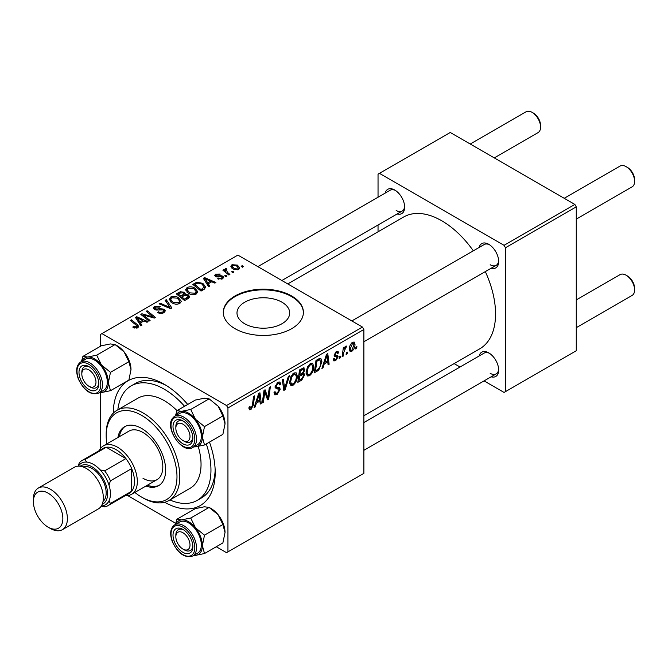 <?xml version="1.0" encoding="UTF-8"?>
<svg xmlns="http://www.w3.org/2000/svg" width="668" height="668" viewBox="0 0 668 668"><rect width="100%" height="100%" fill="white"/><g stroke="black" fill="none" stroke-linecap="round" stroke-linejoin="round"><path stroke-width="1" d="M244.713 323.738A26.353 15.214 180 0 1 236.99 312.983A26.353 15.214 180 0 1 253.264 298.922A26.353 15.214 180 0 1 281.979 302.22A26.353 15.214 180 0 1 289.695 312.983A26.353 15.214 180 0 1 273.429 327.036A26.353 15.214 180 0 1 244.713 323.738M291.666 295.974A40.047 23.121 0 0 0 248.02 290.964A40.047 23.121 0 0 0 223.296 312.323A40.047 23.121 0 0 0 235.027 328.673A40.047 23.121 0 0 0 278.673 333.691A40.047 23.121 0 0 0 303.397 312.323A40.047 23.121 0 0 0 291.666 295.974M303.389 312.657A40.047 23.121 0 0 0 291.666 296.634A40.047 23.121 0 0 0 248.279 291.557A40.047 23.121 0 0 0 223.304 312.657M479.14 247.436A14.02 8.091 60 0 1 488.759 244.313L488.759 244.313A14.02 8.091 60 0 1 498.67 261.48A14.02 8.091 60 0 1 491.155 268.244M489.494 244.772A12.016 6.939 -120 0 0 484.166 244.538L351.861 320.924M385.127 193.161A14.02 8.091 60 0 1 394.746 190.029L394.746 190.029A14.02 8.091 60 0 1 404.658 207.197A14.02 8.091 60 0 1 397.143 213.969M395.481 190.489A12.016 6.939 -120 0 0 390.154 190.255L257.848 266.641M479.14 356.002A14.02 8.091 60 0 1 488.759 352.879L488.759 352.879A14.02 8.091 60 0 1 498.67 370.039A14.02 8.091 60 0 1 491.155 376.81M489.494 353.33A12.016 6.939 -120 0 0 484.166 353.096L363.876 422.552M113.259 413.15A72.086 41.616 60 0 1 164.228 384.267L164.228 384.267A72.086 41.616 60 0 1 187.725 404.457M166.399 385.57A66.082 38.151 -120 0 0 135.437 383.449L131.195 385.895A66.082 38.151 -120 0 0 117.852 409.785M363.876 415.721L479.799 348.796A76.094 43.929 -120 0 0 485.327 271.617M473.311 250.801A76.094 43.929 -120 0 0 441.748 220.774A76.094 43.929 -120 0 0 403.706 217L287.783 283.925M362.457 327.044L363.876 329.491L227.947 407.973L226.536 405.518L362.457 327.044L237.858 255.101L100.517 334.401L100.517 346.249M100.517 392.609L100.517 448.504M227.947 407.973L227.947 551.851L226.536 552.67L216.273 546.741M175.701 523.32L127.713 495.614M313.801 366.623C313.826 370.247 312.382 373.295 309.484 375.758L307.355 376.009L306.078 372.777L307.439 366.924L310.378 363.501L312.599 363.283L313.801 366.623L312.674 365.964M324.239 363.968L323.02 367.792L321.909 368.435L326.51 354.341L327.771 353.606L329.124 364.269L328.088 364.87L327.763 361.939L324.239 363.968L323.504 363.542M250.959 409.551L249.481 409.776L249.022 407.104L250.049 406.353L249.957 407.405L251.026 408.173L252.379 405.242L253.564 396.45L254.608 395.848L253.381 404.95L250.959 409.551L248.93 408.382M248.964 407.513L251.026 408.173M274.03 392.408L275.325 393.16L277.17 393.085L279.182 390.003L278.907 389.16L276.226 388.759L275.057 386.931L277.83 382.288L279.884 381.979L280.727 383.933L279.692 384.902L279.199 383.449L277.796 383.649L276.093 386.263L276.477 387.064L279.516 387.44L280.209 389.302L277.095 394.454L274.849 394.863L274.03 392.358L275.057 391.623L275.533 393.36L274.03 392.5M275.199 385.753L276.477 387.064M289.469 375.725L285.144 389.669L283.825 390.429L282.314 379.858L283.349 379.257L284.651 388.317L288.359 376.36L289.469 375.725M297.327 376.134C297.344 379.758 295.907 382.806 293.01 385.269L290.881 385.519L289.603 382.288L290.964 376.443L293.903 373.011L296.124 372.794L297.327 376.134L296.191 375.474M356.904 346.6L356.67 348.37L355.635 348.963L355.852 347.21L356.904 346.6M363.876 329.491L363.876 473.37L227.947 551.851M303.431 367.851L304.792 369.654L303.431 373.237L304.666 374.831L301.811 380.042L297.844 382.33L299.514 369.922L304.165 367.959M302.704 372.819L304.09 373.362M256.403 403.138L255.184 406.962L254.074 407.605L258.675 393.502L259.935 392.776L261.288 403.439L260.253 404.031L259.927 401.101L256.403 403.138L255.669 402.712M264.419 394.646L263.359 402.245L262.315 402.846L264.01 390.421L265.096 389.795L267.935 397.869L269.313 387.365L270.356 386.755L268.678 399.172L267.592 399.798L264.737 391.749L264.419 394.646L263.501 394.12M335.703 360.628L333.883 360.92L333.24 359.075L334.267 358.332L334.71 359.693L335.745 359.559L337.106 357.497L334.142 355.301L336.305 351.66L338.058 351.376L338.651 352.829L337.616 353.572L337.223 352.579L336.254 352.729L335.169 354.491L335.278 355.109L337.616 355.601L338.133 356.812L335.703 360.628L333.24 359.2M336.889 356.896L334.651 356.495L334.142 355.276L336.73 356.804M334.225 354.499L336.121 355.359M318.845 369.93L314.319 372.819L315.997 360.411L319.73 358.399L320.865 358.524L321.909 361.672L318.845 369.93L317.859 369.362M354.992 344.346C355.059 347.101 353.99 349.431 351.786 351.343L350.124 351.527L349.331 349.439C349.23 346.592 350.324 344.195 352.587 342.25L354.19 342.083L354.992 344.346L353.748 343.628M347.385 352.094L347.143 353.873L346.116 354.466L346.325 352.704L347.385 352.094M343.694 352.529L343.168 356.161L342.125 356.762L343.344 347.736L344.387 347.135L344.129 349.005L345.799 346.174L346.5 346.074L343.694 352.529L342.767 352.003M340.429 356.111L340.187 357.881L339.16 358.474L339.377 356.72L340.429 356.111M226.92 276.135L225.884 276.727L224.69 275.792L225.742 275.183L226.92 276.135M233.867 272.118L232.84 272.719L231.637 271.776L232.689 271.166L233.867 272.118M185.62 290.112L187.065 287.549C189.846 286.438 192.459 286.63 194.906 288.125L197.803 291.782L196.342 293.937C193.636 295.014 191.073 294.847 188.652 293.427L185.579 289.678M209.752 286.046L208.633 286.689L203.322 278.314L204.583 277.587L215.856 282.522L214.82 283.123L211.781 281.754L208.266 283.783L209.752 286.046M188.543 298.295L184.568 300.583L176.335 293.895L180.41 291.732L184.017 292.242L185.069 294.421L188.309 294.864L189.662 296.751L188.543 298.295M185.27 293.786L185.069 295.206M171.868 307.915L170.549 308.674L159.126 303.831L160.161 303.23L169.956 307.389L165.18 300.333L166.29 299.698L171.868 307.915M136.723 328.163L136.205 325.166L130.377 320.423L131.421 319.822L137.458 324.723L138.735 326.502L137.808 327.729L133.6 327.637L132.782 327.061L133.692 326.393L136.723 327.019L137.199 326.368L137.199 328.021M150.083 320.498L149.039 321.099L140.823 314.394L141.908 313.768L153.156 316.991L146.125 311.338L147.169 310.729L155.402 317.425L154.316 318.051L143.069 314.853L150.083 320.498M226.536 405.518L101.928 333.582M141.917 325.216L140.798 325.859L135.487 317.475L136.748 316.749L148.02 321.684L146.985 322.285L143.946 320.916L140.43 322.945L141.917 325.216M163.952 312.632C161.765 313.768 159.619 313.718 157.531 312.474L158.441 311.806L160.161 312.499L162.867 311.931L163.86 310.704L163.217 309.81L157.706 310.036L154.375 309.459L153.214 307.948L154.517 306.345L160.287 306.328L159.569 307.113L155.644 307.029L154.767 308.073L156.613 309.117L159.418 308.691L164.153 309.159L165.372 310.812L163.952 312.632M169.146 299.623L170.59 297.06C173.371 295.957 175.985 296.141 178.423 297.636L181.32 301.293L179.859 303.447C177.162 304.524 174.599 304.357 172.177 302.938L169.104 299.189M217.651 278.815L218.419 278.063L221.701 278.255L221.951 276.836L215.58 276.577L214.704 275.408L215.689 274.147L220.223 274.055L219.321 274.723L216.541 274.69L216.457 275.892L221.075 275.734L222.903 276.193L223.73 277.362L222.553 278.806L217.651 278.815M222.386 278.898L221.951 276.836M216.541 274.69L216.457 276.919M203.982 289.378L201.043 291.073L192.81 284.384L196.676 282.305L202.788 283.307L205.811 287.115L203.982 289.378M238.635 269.521L233.316 269.279L230.836 266.307L231.98 264.737L237.399 265.096L239.72 267.918L238.635 269.521M226.118 269.463L227.537 272.452L229.901 274.414L228.857 275.016L222.861 270.156L223.905 269.546L225.133 270.565L224.757 269.413L226.151 268.411L226.869 269.296L225.751 270.097L225.751 272.494M243.394 266.624L242.367 267.217L241.165 266.273L242.217 265.664L243.394 266.624M169.914 499.956A66.082 38.151 -120 0 0 197.269 500.349L201.519 497.902A66.082 38.151 -120 0 0 215.154 470.021M574.847 204.416L576.267 206.871L505.467 247.744L504.056 245.298L574.847 204.416L450.249 132.481L378.038 174.173L378.038 197.252M378.038 224.999L378.038 231.821M505.467 247.744L505.467 391.623L504.056 392.442L484.066 380.902M460.035 367.033L454.123 363.617M505.467 391.623L576.267 350.75L576.267 206.871M504.056 245.298L379.449 173.354M490.178 264.753A12.016 6.939 -120 0 0 496.182 265.346A12.016 6.939 -120 0 0 498.645 260.612M396.157 210.47A12.016 6.939 -120 0 0 402.169 211.063A12.016 6.939 -120 0 0 404.624 206.337M490.178 373.312A12.016 6.939 -120 0 0 496.182 373.905A12.016 6.939 -120 0 0 498.645 369.179M209.468 442.107A72.086 41.616 60 0 1 215.205 472.552A72.086 41.616 60 0 1 164.704 502.252M141.908 315.279L141.908 313.768M153.156 317.734L153.156 316.991M147.169 312.19L147.169 310.729M143.069 316.223L143.069 314.853M136.748 319.463L136.748 316.749M140.43 325.274L140.43 322.945M138.268 319.463L139.837 321.951L142.643 320.331L137.065 317.818L138.268 319.463L138.268 321.851M139.837 324.339L139.837 321.951M137.065 319.955L137.065 317.818M142.643 321.667L142.643 320.331M133.692 327.687L133.692 326.393M134.46 328.038L134.46 326.944M131.421 321.275L131.421 319.822M137.458 327.913L137.458 324.723M158.441 312.933L158.441 311.806M158.75 313.058L158.75 311.998M160.161 313.434L160.161 312.499M162.867 313.142L162.867 311.931M154.517 309.534L154.517 306.345M155.343 309.868L155.343 308.833M156.613 310.069L156.613 309.117M164.153 312.515L164.153 309.159M160.161 304.274L160.161 303.23M169.956 308.424L169.956 307.389M166.29 302.003L166.29 299.698M170.59 301.844L170.59 297.06M178.423 298.955L178.423 297.636M170.716 299.598L173.254 302.379L178.782 302.738L179.775 301.218L177.287 298.162L171.718 297.753L170.716 299.598L170.716 301.944L170.716 299.598M173.254 303.472L173.254 302.379M178.782 303.915L178.782 302.738M180.41 292.885L180.41 291.732M184.017 295.699L184.017 292.242M188.309 298.429L188.309 294.864M178.339 294.079L180.903 296.158L183.85 293.987L183.85 295.799L183.85 293.987L183.032 292.86L180.101 293.06L178.339 294.079L178.339 295.523M180.903 297.611L180.903 296.158M181.871 296.943L184.652 299.197L188.092 296.559L187.249 295.448L184.051 295.682L181.871 296.943L181.871 298.387M184.652 300.542L184.652 299.197M187.541 298.872L187.541 297.469M218.419 279.174L218.419 278.063M221.701 279.199L221.701 278.255M215.689 276.635L215.689 274.147M217.142 277.028L217.142 276.168M221.075 276.594L221.075 275.734M222.903 278.581L222.903 276.193M204.583 280.301L204.583 277.587M208.266 286.104L208.266 283.783M206.103 280.301L207.673 282.789L210.478 281.17L204.901 278.656L206.103 280.301L206.103 282.689M207.673 285.169L207.673 282.789M204.901 280.794L204.901 278.656M210.478 282.506L210.478 281.17M196.676 283.499L196.676 282.305M202.788 284.601L202.788 283.307M194.814 284.56L201.126 289.687L204.249 286.898L201.694 283.867L197.778 283.048L194.814 284.56L194.814 286.013M201.126 291.023L201.126 289.687M202.446 290.263L202.446 288.927M187.065 292.325L187.065 287.549M194.906 289.444L194.906 288.125M187.174 292.417L187.174 289.787L189.729 292.86L195.256 293.227L196.25 291.707L193.762 288.651L188.192 288.242L187.19 290.087L187.19 292.434M189.729 293.962L189.729 292.86M195.256 294.404L195.256 293.227M231.98 268.336L231.98 264.737M237.399 266.449L237.399 265.096M232.84 265.288L232.188 266.256L234.234 268.619L237.741 268.995L238.334 268.068L236.363 265.689L232.84 265.288M234.234 269.713L234.234 268.619M237.741 269.897L237.741 268.995M232.689 272.602L232.689 271.166M223.905 270.999L223.905 269.546M225.133 272.001L225.133 270.565M225.191 272.043L225.191 268.661M226.151 269.446L226.151 268.411M225.742 276.619L225.742 275.183M242.217 267.1L242.217 265.664M355.777 347.853L356.67 348.37M300.65 379.374L301.811 380.042M302.387 368.268L304.792 369.654M302.061 373.329L304.666 374.831M300.366 370.773L299.84 374.639L303.197 372.226L303.765 370.297L303.397 369.371L300.366 370.773L299.473 370.256M298.947 374.122L299.84 374.639M300.976 369.078L302.128 369.746M299.648 376.092L299.08 380.284L302.028 378.522L303.631 375.399L303.289 374.422L299.648 376.092L298.755 375.575M298.187 379.766L299.08 380.284M300.675 374.155L301.827 374.831M289.678 383.349L293.01 385.269M291.774 376.852L290.63 381.754L291.515 384.016L293.085 383.891C295.289 381.854 296.358 379.416 296.3 376.602L295.423 374.239L293.87 374.372L291.774 376.852L290.981 376.393M289.645 381.178L290.63 381.754M292.86 373.788L293.87 374.372M283.591 388.768L285.144 389.669M283.424 387.607L284.651 388.317M274.039 392.692L277.095 394.454M277.855 382.28L280.727 383.933M277.637 382.413L280.719 384.192M276.786 383.065L277.796 383.649M275.091 386.346L280.209 389.302M249.206 406.971L249.957 407.405M252.487 404.432L253.381 404.95M254.424 406.52L255.184 406.962M260.111 402.754L261.288 403.439M258.766 400.433L259.927 401.101M258.341 397.285L256.971 401.468L259.777 399.848L259.159 394.471L258.341 397.285L257.581 396.85M256.22 401.034L256.971 401.468M258.483 394.078L259.159 394.471M262.466 401.727L263.359 402.245M266.549 397.076L267.935 397.869M266.975 398.186L268.678 399.172M263.893 391.264L264.737 391.749M336.463 351.568L338.651 352.829M335.478 352.278L336.254 352.729M334.359 354.023L335.169 354.491M335.403 355.234L338.133 356.812M322.26 367.358L323.02 367.792M327.946 363.592L329.124 364.269M326.602 361.271L327.763 361.939M326.176 358.123L324.807 362.306L327.612 360.687L326.994 355.309L326.176 358.123L325.416 357.681M324.055 361.872L324.807 362.306M326.318 354.917L326.994 355.309M316.098 370.456L317.25 371.124M320.79 361.029L321.909 361.672M316.841 361.254L315.555 370.765L316.882 370.005C319.613 368.135 320.949 365.53 320.882 362.198L319.638 359.835L316.841 361.254L315.947 360.745M314.661 370.256L315.555 370.765M318.31 359.067L320.172 359.935L318.494 358.966M306.153 373.838L309.484 375.758M308.249 367.342L307.113 372.235L307.99 374.506L309.56 374.381C311.764 372.335 312.833 369.905 312.774 367.091L311.898 364.728L310.344 364.862L308.249 367.342L307.464 366.882M306.128 371.667L307.113 372.235M309.334 364.277L310.344 364.862M349.347 349.932L351.786 351.343M352.545 343.319L350.358 348.713L350.9 350.374L351.794 350.291L353.965 344.93L353.422 343.252L351.76 342.868M349.406 348.162L350.358 348.713M346.249 353.355L347.143 353.873M342.283 355.643L343.168 356.161M343.243 348.496L344.129 349.005M345.039 347.001L346.091 347.611M344.888 347.251L345.573 347.644M339.294 357.363L340.187 357.881M184.335 441.323L182.923 440.504A10.012 5.778 -120 0 0 190.004 436.421A10.012 5.778 -120 0 0 182.923 424.155A10.012 5.778 -120 0 0 175.843 428.246A10.012 5.778 -120 0 0 182.923 440.504L184.335 441.323A12.016 6.939 60 0 0 190.347 441.924A12.016 6.939 -120 0 0 191.691 440.671A12.016 6.939 -120 0 0 192.802 437.189A12.016 6.939 60 0 1 190.347 441.924A12.016 6.939 -120 0 1 183.6 440.863M627.519 167.468L626.108 166.649L627.519 167.468A10.012 5.778 60 0 1 634.6 179.734L634.6 181.37A12.016 6.939 -120 0 0 626.108 166.649L626.108 166.649A12.016 6.939 -120 0 0 620.096 166.056L564.251 198.304M576.267 219.112L632.112 186.865A12.016 6.939 -120 0 0 634.6 181.37M175.843 428.246L175.843 426.61A12.016 6.939 60 0 1 178.331 421.107A12.016 6.939 60 0 1 183.658 421.341A12.016 6.939 -120 0 0 178.331 421.107A12.016 6.939 -120 0 0 176.978 422.36A12.016 6.939 -120 0 0 175.876 427.487M627.519 276.034L626.108 275.216L627.519 276.034A10.012 5.778 60 0 1 634.6 288.292L634.6 289.929A12.016 6.939 -120 0 0 626.108 275.216L626.108 275.216A12.016 6.939 -120 0 0 620.096 274.623L576.267 299.924M576.267 327.671L632.112 295.431A12.016 6.939 -120 0 0 634.6 289.929M184.335 549.889L182.923 549.071A10.012 5.778 -120 0 0 190.004 544.979A10.012 5.778 -120 0 0 182.923 532.722A10.012 5.778 -120 0 0 175.843 536.805A10.012 5.778 -120 0 0 182.923 549.071L184.335 549.889A12.016 6.939 60 0 0 190.347 550.482A12.016 6.939 -120 0 0 192.802 545.756A12.016 6.939 60 0 1 190.347 550.482L190.347 550.482A12.016 6.939 -120 0 1 183.6 549.422M175.843 536.805L175.843 535.177A12.016 6.939 60 0 1 178.331 529.674A12.016 6.939 60 0 1 183.658 529.908A12.016 6.939 -120 0 0 178.331 529.674A12.016 6.939 -120 0 0 175.876 536.045M494.262 157.898L538.091 132.59A12.016 6.939 -120 0 0 540.579 127.087L540.579 125.45A10.012 5.778 60 0 0 533.507 113.193L532.087 112.374A12.016 6.939 -120 0 0 526.083 111.781L470.23 144.021M90.322 387.048L88.902 386.229A10.012 5.778 -120 0 0 95.983 382.138A10.012 5.778 -120 0 0 88.902 369.88A10.012 5.778 -120 0 0 81.822 373.963A10.012 5.778 -120 0 0 88.902 386.229L90.322 387.048A12.016 6.939 60 0 0 96.326 387.64A12.016 6.939 -120 0 0 98.789 382.906A12.016 6.939 60 0 1 96.326 387.64A12.016 6.939 -120 0 1 89.579 386.58M81.822 373.963L81.822 372.326A12.016 6.939 60 0 1 84.31 366.832A12.016 6.939 60 0 1 89.637 367.066A12.016 6.939 -120 0 0 84.31 366.832A12.016 6.939 -120 0 0 81.855 373.203M540.579 127.087A12.016 6.939 -120 0 0 532.087 112.374L533.507 113.193M176.936 410.686L195.323 400.065L204.35 398.22L209.109 398.838L190.714 409.451L181.696 411.304L176.936 410.686L175.442 415.847M175.859 415.596A19.489 11.256 60 0 1 181.696 411.304A19.489 11.256 60 0 1 195.473 419.262A19.489 11.256 -120 0 1 202.371 437.022A19.489 11.256 60 0 1 200.525 443.911A19.489 11.256 60 0 1 195.473 446.825L204.5 444.98L202.371 437.022L204.5 426.601L195.473 419.262L190.714 409.451M191.507 443.009A14.02 8.091 60 0 1 177.964 439.385A14.02 8.091 60 0 1 174.34 421.658A14.02 8.091 60 0 1 182.923 420.89A14.02 8.091 60 0 1 192.835 438.058A14.02 8.091 60 0 1 191.507 443.009M199.623 442.792A18.019 10.404 -120 0 0 196.342 421.867A18.019 10.404 -120 0 0 179.575 413.459L174.757 416.231A18.019 10.404 60 0 1 191.532 424.648A18.019 10.404 60 0 1 194.805 445.573A18.019 10.404 60 0 1 192.785 447.451L197.594 444.671A18.019 10.404 -120 0 0 199.623 442.792M209.109 398.838L218.127 406.177L222.887 415.98L225.024 423.938L222.887 434.359L204.5 444.98M222.887 415.98L204.5 426.601M193.745 446.892L195.473 446.825A19.489 11.256 60 0 1 193.879 446.817M218.127 406.177A19.489 11.256 60 0 1 225.024 423.938M176.936 519.245L195.323 508.632L204.35 506.787L209.109 507.396L218.127 514.744A19.489 11.256 60 0 1 223.179 523.478A19.489 11.256 60 0 1 225.024 532.505L222.887 542.925L204.5 553.538L202.371 545.581L204.5 535.16L195.473 527.82L190.714 518.017L181.696 519.863L176.936 519.245L175.442 524.405M190.714 518.017L209.109 507.396L211.238 508.632A19.489 11.256 60 0 1 218.127 514.744L222.887 524.547L225.024 532.505M174.34 541.664A14.02 8.091 60 0 1 174.34 530.217A14.02 8.091 60 0 1 182.923 529.448A14.02 8.091 60 0 1 191.507 540.128A14.02 8.091 60 0 1 192.835 546.616A14.02 8.091 60 0 1 185.487 553.43A14.02 8.091 60 0 1 174.34 541.664M192.785 556.01L197.594 553.229A18.019 10.404 -120 0 0 199.623 536.638A18.019 10.404 -120 0 0 179.575 522.017L174.757 524.798A18.019 10.404 60 0 1 194.805 539.418A18.019 10.404 60 0 1 192.785 556.01C184.877 558.365 178.064 553.613 172.352 541.756C169.513 533.69 170.315 528.037 174.757 524.798M222.887 524.547L204.5 535.16M175.859 524.163A19.489 11.256 60 0 1 181.696 519.863A19.489 11.256 60 0 1 195.473 527.82A19.489 11.256 60 0 1 202.371 545.581A19.489 11.256 60 0 1 195.473 555.384L204.5 553.538M193.879 555.375A19.489 11.256 -120 0 0 195.473 555.384M81.847 361.321A19.489 11.256 60 0 1 87.675 357.021A19.489 11.256 -120 0 1 101.461 364.978A19.489 11.256 60 0 1 106.504 373.713A19.489 11.256 60 0 1 108.35 382.739L110.479 372.318L101.461 364.978L96.701 355.176L87.675 357.021L82.915 356.403L81.421 361.563M97.486 377.286A14.02 8.091 60 0 1 98.814 383.774A14.02 8.091 60 0 1 91.466 390.588A14.02 8.091 60 0 1 80.319 378.823A14.02 8.091 60 0 1 80.319 367.375A14.02 8.091 60 0 1 88.902 366.607A14.02 8.091 60 0 1 97.486 377.286M105.602 373.796A18.019 10.404 -120 0 0 85.554 359.175L80.745 361.956A18.019 10.404 60 0 1 100.793 376.577A18.019 10.404 60 0 1 98.764 393.168L103.582 390.388A18.019 10.404 -120 0 0 105.602 373.796M82.915 356.403L101.311 345.79L110.329 343.945L115.088 344.554L124.114 351.902L128.874 361.705L110.479 372.318M128.874 361.705L131.003 369.663A19.489 11.256 60 0 0 124.114 351.902A19.489 11.256 60 0 0 117.226 345.79L115.088 344.554L96.701 355.176M110.479 390.696L108.35 382.739A19.489 11.256 60 0 1 101.461 392.542L110.479 390.696L128.874 380.084L131.003 369.663M99.724 392.617L101.461 392.542A19.489 11.256 60 0 1 99.866 392.534M145.941 486.053A34.043 19.656 -120 0 0 158.6 485.686A34.043 19.656 -120 0 0 163.819 458.407A34.043 19.656 -120 0 0 141.574 428.405A34.043 19.656 -120 0 0 124.557 426.727A34.043 19.656 -120 0 0 117.902 437.498M125.275 426.343A34.043 19.656 -120 0 0 119.322 436.68M134.852 492.458A50.058 28.899 -120 0 0 141.574 497.075A50.058 28.899 -120 0 0 176.978 476.643A50.058 28.899 -120 0 0 141.574 415.329A50.058 28.899 -120 0 0 106.179 435.77A50.058 28.899 -120 0 0 106.822 443.894M142.994 497.894L141.574 497.075L142.994 497.894A52.062 30.06 60 0 0 169.021 500.474L190.263 488.208A52.062 30.06 -120 0 0 198.229 446.441M106.179 435.77L106.179 434.133A52.062 30.06 60 0 1 116.958 410.302A52.062 30.06 60 0 1 142.994 412.874A52.062 30.06 60 0 1 177.003 458.757A52.062 30.06 60 0 1 169.021 500.474M177.012 410.636A52.062 30.06 -120 0 0 164.228 400.616A52.062 30.06 -120 0 0 138.201 398.036L116.958 410.302M197.269 500.349A66.082 38.151 -120 0 0 206.303 443.936M184.56 406.286A66.082 38.151 -120 0 0 164.228 389.168A66.082 38.151 -120 0 0 131.195 385.895M99.29 450.558A28.031 16.182 60 0 1 103.49 445.823L128.974 431.11A28.031 16.182 60 0 1 142.994 432.497A28.031 16.182 60 0 1 161.305 457.204A28.031 16.182 60 0 1 157.005 479.666A28.031 16.182 60 0 1 142.994 478.28M147.352 485.235A34.043 19.656 -120 0 0 159.293 485.252M103.49 445.823A28.031 16.182 60 0 1 125.091 453.33A28.031 16.182 60 0 1 137.332 481.545A28.031 16.182 60 0 1 131.521 494.378A28.031 16.182 60 0 1 125.317 495.648M107.865 505.726L129.108 493.46A26.035 15.03 -120 0 0 131.663 491.239A26.035 15.03 -120 0 0 134.493 481.545A26.035 15.03 -120 0 0 131.663 468.585A26.035 15.03 -120 0 0 125.901 458.599L106.279 447.268A26.035 15.03 -120 0 0 103.072 448.378L81.838 460.636A26.035 15.03 60 0 1 85.045 459.534L86.648 462.089A24.031 13.869 -120 0 0 78.415 466.155A24.031 13.869 60 0 1 93.436 464.377A24.031 13.869 60 0 1 109.928 488.792A24.031 13.869 60 0 1 101.377 505.926A24.031 13.869 -120 0 0 109.009 500.833L110.429 503.497A26.035 15.03 60 0 1 107.865 505.726A26.035 15.03 60 0 1 104.659 506.828L101.235 506.144M110.429 503.497L131.663 491.239L131.663 468.585L110.429 480.843L109.009 485.152A24.031 13.869 -120 0 0 100.225 469.93L104.659 470.856L125.901 458.599A26.035 15.03 -120 0 0 106.279 447.268L85.045 459.534M78.156 466.164L79.275 462.857A26.035 15.03 60 0 1 81.838 460.636M104.659 470.856A26.035 15.03 60 0 1 110.429 480.843M50.392 528.471L48.129 527.161A20.825 12.024 -120 0 0 62.85 518.66A20.825 12.024 -120 0 0 48.129 493.151A20.825 12.024 -120 0 0 33.4 501.651A20.825 12.024 -120 0 0 48.129 527.161L50.392 528.471A24.031 13.869 60 0 0 62.408 529.657A24.031 13.869 60 0 0 66.09 510.402A24.031 13.869 60 0 0 50.392 489.226A24.031 13.869 60 0 0 38.377 488.041A24.031 13.869 60 0 0 33.4 499.038L33.4 501.651M102.204 504.298A22.027 12.717 -120 0 0 106.613 486.964A22.027 12.717 -120 0 0 92.017 466.832A22.027 12.717 -120 0 0 80.235 466.247M83.124 466.957A20.023 11.565 60 0 1 92.017 468.468A20.023 11.565 60 0 1 104.792 485.143A20.023 11.565 60 0 1 103.039 501.443M38.377 488.041L74.34 467.274A24.031 13.869 60 0 1 86.356 468.468A24.031 13.869 60 0 1 102.054 489.644A24.031 13.869 60 0 1 98.371 508.899L62.408 529.657M146.993 316.064L146.993 315.146M150.684 317.066L150.684 316.173M145.098 317.876L145.098 316.39M159.418 309.785L159.418 308.691M167.025 307.18L167.025 306.086M178.865 293.77L178.865 292.434M182.581 296.534L182.581 295.189M186.581 299.423L186.581 298.087M218.628 276.911L218.628 276.051M195.281 284.292L195.281 282.956M227.537 273.947L227.537 272.452M283.015 384.776L284.301 385.519M275.107 387.507L277.462 388.876M264.92 392.45L266.449 393.327M265.747 394.98L267.4 395.932M334.167 355.685L335.895 356.679M317.183 359.726L318.335 360.394M172.736 418.11A18.019 10.404 60 0 1 174.757 416.231L172.486 418.335C164.453 428.113 182.564 454.541 192.785 447.451M193.219 445.147A16.817 9.711 -120 0 0 188.869 423.871A16.817 9.711 -120 0 0 172.62 419.521A16.817 9.711 -120 0 0 176.978 440.796A16.817 9.711 -120 0 0 193.219 445.147M172.62 541.815A16.817 9.711 -120 0 0 188.869 556.219A16.817 9.711 -120 0 0 193.219 539.978A16.817 9.711 -120 0 0 176.978 525.566A16.817 9.711 -120 0 0 172.62 541.815M99.206 377.136A16.817 9.711 -120 0 0 82.957 362.724A16.817 9.711 -120 0 0 78.607 378.973A16.817 9.711 -120 0 0 94.848 393.377A16.817 9.711 -120 0 0 99.206 377.136M163.86 310.704L163.86 312.691M154.767 308.073L154.767 309.66M179.775 301.218L179.775 303.497M188.092 296.559L188.092 298.554M216.065 275.333L216.065 276.803M204.249 286.898L204.249 289.211M196.25 291.707L196.25 293.987M232.188 266.256L232.188 268.511M238.334 268.068L238.334 269.68M303.397 369.371L301.936 368.527M303.289 374.422L301.744 373.537M295.423 374.239L293.619 373.195M291.515 384.016L289.628 382.931M279.199 383.449L277.521 382.488M334.71 359.693L333.416 358.95M337.223 352.579L335.979 351.861M335.386 355.226L334.217 354.549M311.898 364.728L310.094 363.684M307.99 374.506L306.103 373.42M353.422 343.252L352.17 342.525M350.9 350.374L349.331 349.464M363.876 341.732L496.182 265.346M496.182 373.905L363.876 450.299M402.169 211.063L281.871 280.518M80.745 361.956C76.302 365.196 75.492 370.849 78.331 378.915C84.051 390.763 90.856 395.514 98.764 393.168M131.521 494.378L157.005 479.666"/></g></svg>
